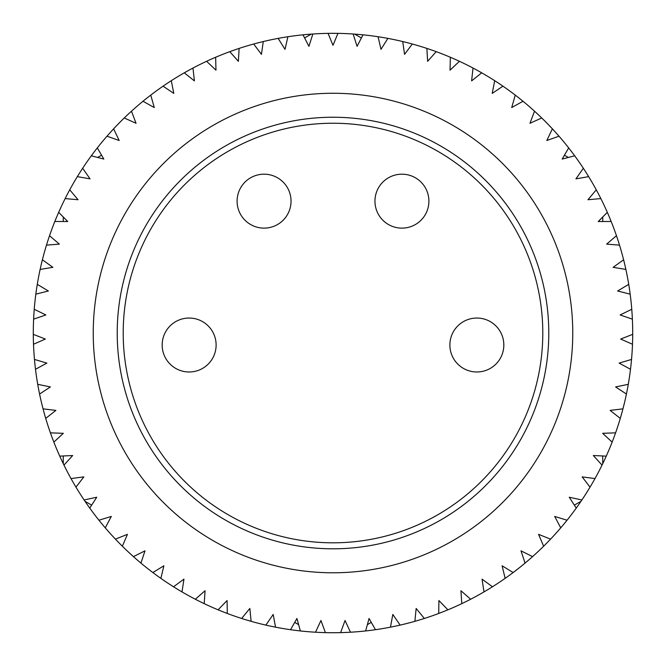 <?xml version="1.0" encoding="UTF-8"?>
<svg xmlns="http://www.w3.org/2000/svg" width="666" height="666" viewBox="0 0 666 666"><rect width="100%" height="100%" fill="white"/><g stroke="black" fill="none" stroke-linecap="round" stroke-linejoin="round"><path stroke-width="1" d="M162.171 345.013A26.973 26.973 0 0 0 189.144 371.986A26.973 26.973 0 0 0 216.117 345.013A26.973 26.973 0 0 0 189.144 318.04A26.973 26.973 0 0 0 162.171 345.013M449.883 345.013A26.973 26.973 0 0 0 476.856 371.986A26.973 26.973 0 0 0 503.829 345.013A26.973 26.973 0 0 0 476.856 318.04A26.973 26.973 0 0 0 449.883 345.013M237.096 201.157A26.973 26.973 0 0 0 264.069 228.13A26.973 26.973 0 0 0 291.042 201.157A26.973 26.973 0 0 0 264.069 174.184A26.973 26.973 0 0 0 237.096 201.157M374.958 201.157A26.973 26.973 0 0 0 401.931 228.13A26.973 26.973 0 0 0 428.904 201.157A26.973 26.973 0 0 0 401.931 174.184A26.973 26.973 0 0 0 374.958 201.157M542.79 333.025A209.79 209.79 0 0 0 333 123.235A209.79 209.79 0 0 0 123.21 333.025A209.79 209.79 0 0 0 333 542.815A209.79 209.79 0 0 0 542.79 333.025M572.76 333.025A239.76 239.76 0 0 1 333 572.785A239.76 239.76 0 0 1 93.24 333.025A239.76 239.76 0 0 1 333 93.265A239.76 239.76 0 0 1 572.76 333.025M548.784 333.025A215.784 215.784 0 0 1 333 548.809A215.784 215.784 0 0 1 117.216 333.025A215.784 215.784 0 0 1 333 117.241A215.784 215.784 0 0 1 548.784 333.025M363.003 34.832A299.7 299.7 0 0 0 354.728 34.116A299.7 299.7 0 0 0 353.147 34.008L357.076 46.329L363.003 34.832A299.7 299.7 0 0 1 378.097 36.738L380.985 49.342L387.853 38.387A299.7 299.7 0 0 1 402.73 41.55L404.553 54.354L412.312 44.014A299.7 299.7 0 0 1 426.873 48.41L427.622 61.322L436.222 51.665A299.7 299.7 0 0 1 450.358 57.259L450.025 70.188L459.407 61.289A299.7 299.7 0 0 1 473.027 68.049L471.603 80.902L481.701 72.819A299.7 299.7 0 0 1 494.705 80.694L492.216 93.39L502.947 86.172A299.7 299.7 0 0 1 515.251 95.113L511.713 107.551L523.01 101.257A299.7 299.7 0 0 1 534.523 111.197L529.953 123.293L541.741 117.974A299.7 299.7 0 0 1 552.38 128.838L546.811 140.509L558.999 136.197A299.7 299.7 0 0 1 568.697 147.91L562.171 159.074L574.683 155.794A299.7 299.7 0 0 1 583.358 168.282L575.923 178.863L588.661 176.64A299.7 299.7 0 0 1 596.27 189.81L587.97 199.733L600.849 198.585A299.7 299.7 0 0 1 607.325 212.346L598.235 221.537L611.163 221.47A299.7 299.7 0 0 1 616.466 235.722L606.634 244.122L619.522 245.138A299.7 299.7 0 0 1 623.609 259.782L613.111 267.332L625.873 269.422A299.7 299.7 0 0 1 628.721 284.357L617.623 291L630.169 294.147A299.7 299.7 0 0 1 631.759 309.274L620.146 314.96L632.375 319.147A299.7 299.7 0 0 1 632.7 334.357L620.645 339.052L632.492 344.247A299.7 299.7 0 0 1 631.534 359.432L619.139 363.103L630.502 369.272A299.7 299.7 0 0 1 628.279 384.315L615.617 386.938L626.423 394.039A299.7 299.7 0 0 1 622.951 408.849L610.114 410.398L620.287 418.381A299.7 299.7 0 0 1 615.592 432.842L602.663 433.316L612.137 442.116A299.7 299.7 0 0 1 606.243 456.135L593.331 455.527L602.031 465.093A299.7 299.7 0 0 1 594.988 478.571L582.167 476.881L590.034 487.146A299.7 299.7 0 0 1 581.893 499.983L569.255 497.227L576.24 508.108A299.7 299.7 0 0 1 567.049 520.221L554.686 516.425L560.739 527.847A299.7 299.7 0 0 1 550.557 539.152L538.561 534.332L543.639 546.22A299.7 299.7 0 0 1 532.55 556.634L520.995 550.824L525.058 563.103A299.7 299.7 0 0 1 513.136 572.552L502.114 565.792L505.128 578.363A299.7 299.7 0 0 1 492.465 586.779L482.042 579.129L483.999 591.908A299.7 299.7 0 0 1 470.671 599.233L460.93 590.734L461.804 603.637A299.7 299.7 0 0 1 447.91 609.823L438.911 600.532L438.711 613.469A299.7 299.7 0 0 1 424.35 618.464L416.158 608.458L414.876 621.328A299.7 299.7 0 0 1 400.141 625.108L392.815 614.452L390.459 627.164A299.7 299.7 0 0 1 375.466 629.703L369.064 618.473L365.651 630.943A299.7 299.7 0 0 1 350.491 632.217L345.046 620.487L340.601 632.633A299.7 299.7 0 0 1 325.399 632.633L320.954 620.487L315.509 632.217A299.7 299.7 0 0 1 300.349 630.943L296.936 618.473L290.534 629.703A299.7 299.7 0 0 1 275.541 627.164L273.185 614.452L265.859 625.108A299.7 299.7 0 0 1 251.124 621.328L249.842 608.458L241.65 618.464A299.7 299.7 0 0 1 227.289 613.469L227.089 600.532L218.09 609.823A299.7 299.7 0 0 1 204.196 603.637L205.07 590.734L195.329 599.233A299.7 299.7 0 0 1 182.001 591.908L183.958 579.129L173.535 586.779A299.7 299.7 0 0 1 160.872 578.363L163.886 565.792L152.864 572.552A299.7 299.7 0 0 1 140.942 563.103L145.005 550.824L133.45 556.634A299.7 299.7 0 0 1 122.361 546.22L127.439 534.332L115.443 539.152A299.7 299.7 0 0 1 105.261 527.847L111.314 516.425L98.951 520.221A299.7 299.7 0 0 1 89.76 508.108L96.745 497.227L84.107 499.983A299.7 299.7 0 0 1 75.966 487.146L83.833 476.881L71.012 478.571A299.7 299.7 0 0 1 63.969 465.093L72.669 455.527L59.757 456.135A299.7 299.7 0 0 1 53.863 442.116L63.337 433.316L50.408 432.842A299.7 299.7 0 0 1 45.713 418.381L55.886 410.398L43.049 408.849A299.7 299.7 0 0 1 39.577 394.039L50.383 386.938L37.721 384.315A299.7 299.7 0 0 1 35.498 369.272L46.861 363.103L34.465 359.432A299.7 299.7 0 0 1 33.508 344.247L45.355 339.052L33.3 334.357A299.7 299.7 0 0 1 33.3 333.025A299.7 299.7 0 0 1 33.625 319.147L45.854 314.96L34.241 309.274A299.7 299.7 0 0 1 35.831 294.147L48.377 291L37.279 284.357A299.7 299.7 0 0 1 40.127 269.422L52.889 267.332L42.391 259.782A299.7 299.7 0 0 1 46.478 245.138L59.366 244.122L49.534 235.722A299.7 299.7 0 0 1 54.837 221.47L67.766 221.537L58.675 212.346A299.7 299.7 0 0 1 65.151 198.585L78.03 199.733L69.73 189.81A299.7 299.7 0 0 0 65.151 198.585M588.661 176.64A299.7 299.7 0 0 0 450.358 57.259M600.849 198.585A299.7 299.7 0 0 0 596.27 189.81M241.65 618.464A299.7 299.7 0 0 0 632.7 333.025M84.107 499.983A299.7 299.7 0 0 0 227.289 613.469M43.049 408.849A299.7 299.7 0 0 0 75.966 487.146M69.73 189.81A299.7 299.7 0 0 1 77.339 176.64L90.077 178.863L82.642 168.282A299.7 299.7 0 0 0 77.339 176.64M82.642 168.282A299.7 299.7 0 0 1 91.317 155.794L103.829 159.074L97.303 147.91A299.7 299.7 0 0 1 107.001 136.197L119.189 140.509L113.62 128.838A299.7 299.7 0 0 1 124.259 117.974L136.047 123.293L131.477 111.197A299.7 299.7 0 0 1 142.99 101.257L154.287 107.551L150.749 95.113A299.7 299.7 0 0 1 163.053 86.172L173.784 93.39L171.295 80.694A299.7 299.7 0 0 1 184.299 72.819L194.397 80.902L192.974 68.049A299.7 299.7 0 0 1 206.593 61.289L215.975 70.188L215.642 57.259A299.7 299.7 0 0 1 229.778 51.665L238.378 61.322L239.127 48.41A299.7 299.7 0 0 1 253.688 44.014L261.447 54.354L263.27 41.55A299.7 299.7 0 0 1 278.147 38.387L285.015 49.342L287.903 36.738A299.7 299.7 0 0 1 302.997 34.832L308.924 46.329L312.853 34.008A299.7 299.7 0 0 0 311.272 34.116A299.7 299.7 0 0 0 302.997 34.832M312.853 34.008A299.7 299.7 0 0 1 328.055 33.367L333 45.313L337.945 33.367A299.7 299.7 0 0 0 328.055 33.367M337.945 33.367A299.7 299.7 0 0 1 353.147 34.008M354.728 34.116L361.388 37.962M564.443 155.195L568.356 157.451M97.644 157.451L101.557 155.195M304.612 37.962L311.272 34.116M63.27 463.661L63.27 455.977M63.27 221.512L63.27 216.991M298.626 624.641L294.713 622.377M91.658 505.144L84.998 501.307M581.002 501.307L574.342 505.144M371.287 622.377L367.374 624.641M602.73 216.991L602.73 221.512M602.73 455.977L602.73 463.661M632.375 319.147A299.7 299.7 0 0 0 631.759 309.274M630.169 294.147A299.7 299.7 0 0 0 628.721 284.357M625.873 269.422A299.7 299.7 0 0 0 623.609 259.782M619.522 245.138A299.7 299.7 0 0 0 616.466 235.722M611.163 221.47A299.7 299.7 0 0 0 607.325 212.346M436.222 51.665A299.7 299.7 0 0 0 426.873 48.41M412.312 44.014A299.7 299.7 0 0 0 402.73 41.55M387.853 38.387A299.7 299.7 0 0 0 378.097 36.738M287.903 36.738A299.7 299.7 0 0 0 278.147 38.387M263.27 41.55A299.7 299.7 0 0 0 253.688 44.014M239.127 48.41A299.7 299.7 0 0 0 229.778 51.665M215.642 57.259A299.7 299.7 0 0 0 206.593 61.289M192.974 68.049A299.7 299.7 0 0 0 184.299 72.819M171.295 80.694A299.7 299.7 0 0 0 163.053 86.172M150.749 95.113A299.7 299.7 0 0 0 142.99 101.257M131.477 111.197A299.7 299.7 0 0 0 124.259 117.974M113.62 128.838A299.7 299.7 0 0 0 107.001 136.197M97.303 147.91A299.7 299.7 0 0 0 91.317 155.794M58.675 212.346A299.7 299.7 0 0 0 54.837 221.47M49.534 235.722A299.7 299.7 0 0 0 46.478 245.138M42.391 259.782A299.7 299.7 0 0 0 40.127 269.422M37.279 284.357A299.7 299.7 0 0 0 35.831 294.147M34.241 309.274A299.7 299.7 0 0 0 33.625 319.147M33.3 334.357A299.7 299.7 0 0 0 33.508 344.247M34.465 359.432A299.7 299.7 0 0 0 35.498 369.272M37.721 384.315A299.7 299.7 0 0 0 39.577 394.039"/></g></svg>
